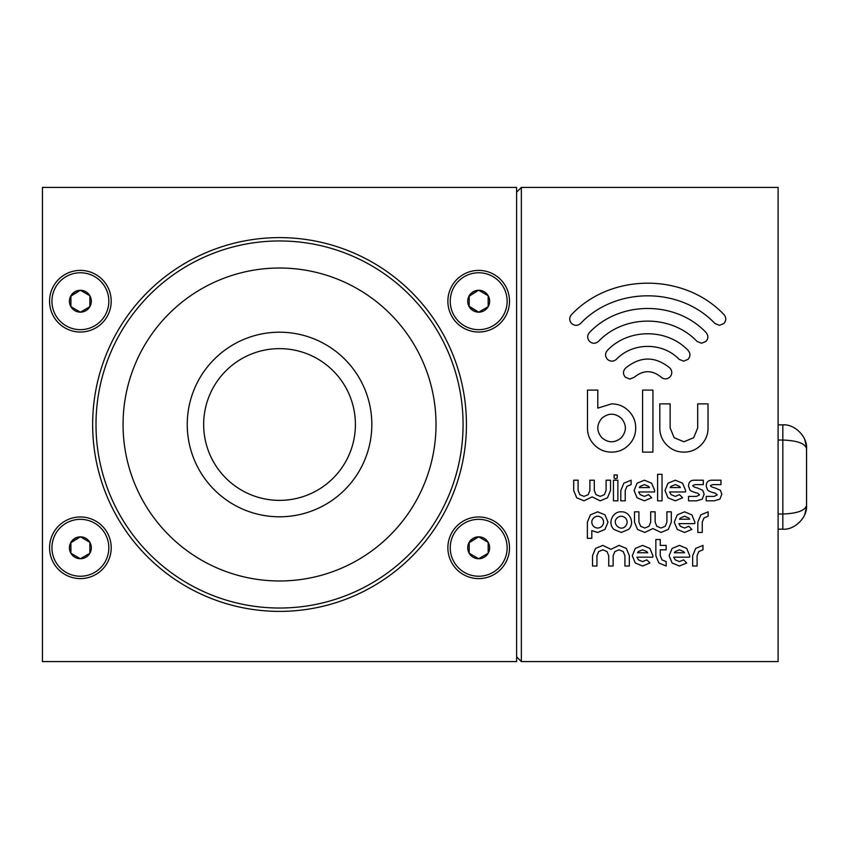 <?xml version="1.0" encoding="UTF-8"?>
<svg xmlns="http://www.w3.org/2000/svg" width="849" height="849" viewBox="0 0 849 849"><rect width="100%" height="100%" fill="white"/><g stroke="black" fill="none" stroke-linecap="round" stroke-linejoin="round"><path stroke-width="1.27" d="M371.83 424.5A92.297 92.297 0 0 1 279.533 516.797A92.297 92.297 0 0 1 187.247 424.5A92.297 92.297 0 0 1 279.533 332.203A92.297 92.297 0 0 1 371.83 424.5M203.664 424.5A75.869 75.869 0 0 0 279.533 500.369A75.869 75.869 0 0 0 355.402 424.5A75.869 75.869 0 0 0 279.533 348.631A75.869 75.869 0 0 0 203.664 424.5M436.015 424.5A156.481 156.481 0 0 0 279.533 268.019A156.481 156.481 0 0 0 123.063 424.5A156.481 156.481 0 0 0 279.533 580.981A156.481 156.481 0 0 0 436.015 424.5M49.56 301.215A30.819 30.819 0 0 0 80.379 332.033A30.819 30.819 0 0 0 111.208 301.215A30.819 30.819 0 0 0 80.379 270.396A30.819 30.819 0 0 0 49.56 301.215M447.869 301.215A30.819 30.819 0 0 0 478.687 332.033A30.819 30.819 0 0 0 509.506 301.215A30.819 30.819 0 0 0 478.687 270.396A30.819 30.819 0 0 0 447.869 301.215M447.869 547.785A30.819 30.819 0 0 0 478.687 578.604A30.819 30.819 0 0 0 509.506 547.785A30.819 30.819 0 0 0 478.687 516.967A30.819 30.819 0 0 0 447.869 547.785M49.56 547.785A30.819 30.819 0 0 0 80.379 578.604A30.819 30.819 0 0 0 111.208 547.785A30.819 30.819 0 0 0 80.379 516.967A30.819 30.819 0 0 0 49.56 547.785M516.616 187.417L42.45 187.417L42.45 661.583L516.616 661.583L516.616 187.417M489.64 301.215A10.952 10.952 0 0 0 469.2 295.739A10.952 10.952 0 0 0 478.687 312.167A10.952 10.952 0 0 0 489.64 301.215M488.175 301.215L488.175 295.739L478.687 290.262L469.2 295.739L469.2 306.691L478.687 312.167L488.175 306.691L488.175 301.215M478.687 329.667A28.452 28.452 0 0 0 507.14 301.215A28.452 28.452 0 0 0 478.687 272.762A28.452 28.452 0 0 0 450.235 301.215A28.452 28.452 0 0 0 478.687 329.667M479.027 311.976L488.175 306.691L488.175 295.739L478.687 290.262M478.348 290.464L469.2 296.131M469.2 306.298L478.687 312.167M91.331 301.215A10.952 10.952 0 0 0 70.902 295.739A10.952 10.952 0 0 0 80.379 312.167A10.952 10.952 0 0 0 91.331 301.215M89.867 301.215L89.867 295.739L80.379 290.262L70.902 295.739L70.902 306.691L80.379 312.167L89.867 306.691L89.867 301.215M80.379 329.667A28.452 28.452 0 0 0 108.831 301.215A28.452 28.452 0 0 0 80.379 272.762A28.452 28.452 0 0 0 51.938 301.215A28.452 28.452 0 0 0 80.379 329.667M71.242 306.882L80.379 312.167L89.867 306.691L89.867 295.739L80.379 290.262M80.05 290.464L70.902 296.131M91.331 547.785A10.952 10.952 0 0 0 70.902 542.309A10.952 10.952 0 0 0 80.379 558.738A10.952 10.952 0 0 0 91.331 547.785M89.867 547.785L89.867 542.309L80.379 536.833L70.902 542.309L70.902 553.261L80.379 558.738L89.867 553.261L89.867 547.785M80.379 576.238A28.452 28.452 0 0 0 108.831 547.785A28.452 28.452 0 0 0 80.379 519.333A28.452 28.452 0 0 0 51.938 547.785A28.452 28.452 0 0 0 80.379 576.238M71.242 553.452L80.379 558.738L89.867 553.261L89.867 542.309L80.379 536.833M80.05 537.024L70.902 542.702M489.64 547.785A10.952 10.952 0 0 0 469.2 542.309A10.952 10.952 0 0 0 478.687 558.738A10.952 10.952 0 0 0 489.64 547.785M488.175 547.785L488.175 542.309L478.687 536.833L469.2 542.309L469.2 553.261L478.687 558.738L488.175 553.261L488.175 547.785M478.687 576.238A28.452 28.452 0 0 0 507.14 547.785A28.452 28.452 0 0 0 478.687 519.333A28.452 28.452 0 0 0 450.235 547.785A28.452 28.452 0 0 0 478.687 576.238M469.539 553.452L478.687 558.738L488.175 553.261L488.175 542.309M487.835 542.118L478.687 536.833M478.348 537.024L469.2 542.702M778.109 514.016L782.842 514.016C797.137 513.465 805.043 510.62 806.55 505.473C807.611 517.211 794.568 530.243 782.842 529.182L782.842 440.037C797.137 440.589 805.043 443.433 806.55 448.58L806.55 505.473C807.611 517.211 794.568 530.243 782.842 529.182L778.109 529.182L778.109 661.583L778.109 187.417L778.109 424.871L782.842 424.871L778.109 424.871M806.55 500.73L806.55 477.021M782.842 424.871C794.568 423.81 807.611 436.842 806.55 448.58C807.611 436.842 794.568 423.81 782.842 424.871L782.842 440.037L778.109 440.037M534.382 661.583L778.109 661.583L521.36 661.583L516.616 656.839M778.109 187.417L521.36 187.417L516.616 192.161M521.36 187.417L521.36 661.583M611.577 452.114C604.913 452.114 599.224 449.758 594.523 445.056C589.822 440.355 587.476 434.667 587.476 427.992L587.476 390.094L597.802 390.094L597.802 408.125L611.577 403.88C618.263 403.88 623.951 406.225 628.642 410.927C633.343 415.628 635.699 421.316 635.699 427.992C635.699 434.667 633.343 440.355 628.642 445.056C623.951 449.758 618.263 452.114 611.577 452.114M688.072 359.318L683.594 361.165L679.115 359.318C662.804 342.105 632.707 342.105 616.395 359.318C613.413 361.791 610.431 361.791 607.438 359.318C604.966 356.336 604.966 353.343 607.438 350.361C628.398 328.234 667.102 328.234 688.072 350.361C690.545 353.343 690.545 356.336 688.072 359.318M705.986 341.404L701.507 343.261L697.029 341.404C671.4 314.353 624.1 314.353 598.481 341.404C595.489 343.877 592.506 343.877 589.524 341.404C587.052 338.411 587.052 335.429 589.524 332.447C619.812 300.482 675.687 300.482 705.986 332.447C708.459 335.429 708.459 338.411 705.986 341.404M723.91 323.49L719.421 325.337L714.943 323.49C679.985 286.601 615.504 286.601 580.557 323.49C577.575 325.963 574.593 325.963 571.6 323.49C569.127 320.498 569.127 317.505 571.6 314.533C611.206 272.731 684.294 272.731 723.91 314.533C726.373 317.505 726.373 320.498 723.91 323.49M642.587 452.114L642.587 390.094L652.923 390.094L652.923 452.114L642.587 452.114M683.923 452.114C677.247 452.114 671.559 449.758 666.858 445.056C662.156 440.355 659.811 434.667 659.811 427.992L659.811 403.88L670.148 403.88L670.148 427.992L674.17 437.723L683.923 441.767L693.665 437.723L697.698 427.992L697.698 403.88L708.034 403.88L708.034 427.992C708.034 434.667 705.678 440.355 700.977 445.056C696.276 449.758 690.587 452.114 683.923 452.114M634.309 377.243L629.831 379.089L625.363 377.232C622.879 374.25 622.879 371.268 625.363 368.275C640.305 356.071 655.152 355.986 669.882 368.01C672.387 370.971 672.419 373.953 669.978 376.967C667.027 379.482 664.045 379.514 661.031 377.083C652.191 369.867 643.287 369.909 634.309 377.243M600.201 500.814L592.103 496.898L583.995 500.814L576.704 497.801L573.691 490.51L573.691 480.205L578.105 480.205L578.105 490.51L579.835 494.67L583.995 496.4L588.166 494.67L589.885 490.51L589.885 480.205L594.311 480.205L594.311 490.51L596.03 494.67L600.201 496.4L604.361 494.67L606.09 490.51L606.09 480.205L610.505 480.205L610.505 490.51L607.491 497.801L600.201 500.814M613.445 500.814L613.445 480.205L617.87 480.205L617.87 500.814L613.445 500.814M617.223 478.083L615.663 478.719L614.092 478.083L614.092 474.952L617.223 474.952L617.223 478.083M631.125 484.609L626.955 486.339L625.235 490.51L625.235 500.814L620.81 500.814L620.81 490.51L623.835 483.208L631.125 480.205L631.125 484.609M654.537 491.974L638.671 491.974L640.21 494.67L644.38 496.4L648.562 494.649L651.682 497.779L644.38 500.814L637.079 497.801L634.065 490.51L637.079 483.208L644.38 480.205L651.661 483.208L654.685 490.51L654.537 491.974M657.614 500.814L657.614 474.304L662.04 474.304L662.04 500.814L657.614 500.814M702.983 549.823L698.812 551.553L697.093 555.713L697.093 566.018L692.667 566.018L692.667 555.713L695.681 548.422L702.983 545.398L702.983 549.823M689.579 557.177L673.703 557.177L675.252 559.873L679.423 561.603L683.604 559.852L686.724 562.983L679.423 566.018L672.121 563.004L669.108 555.713L672.121 548.422L679.423 545.398L686.714 548.422L689.728 555.713L689.579 557.177M666.157 566.018L658.866 563.004L655.852 555.713L655.852 539.508L660.267 539.508L660.267 545.398L666.157 545.398L666.157 549.823L660.267 549.823L660.267 555.713L661.997 559.873L666.157 561.603L666.157 566.018M652.775 557.177L636.899 557.177L638.437 559.873L642.597 561.603L646.789 559.852L649.92 562.983L642.597 566.018L635.307 563.004L632.293 555.713L635.307 548.422L642.597 545.398L649.899 548.422L652.913 555.713L652.775 557.177M628.536 529.426L621.245 532.45L613.954 529.426C607.353 523.568 612.405 511.289 621.245 511.83C630.096 511.289 635.137 523.568 628.536 529.426M604.976 529.426L597.685 532.45L591.795 530.636L591.795 538.34L587.37 538.34L587.37 522.135L590.395 514.844L597.685 511.83L604.976 514.844L607.99 522.135L604.976 529.426M619.038 549.823L614.878 551.553L613.148 555.713L613.148 566.018L608.733 566.018L608.733 555.713L607.003 551.553L602.843 549.823L598.683 551.553L596.943 555.713L596.943 566.018L592.528 566.018L592.528 555.713L595.542 548.422L602.843 545.398L610.94 549.314L619.038 545.398L626.329 548.422L629.353 555.713L629.353 566.018L624.928 566.018L624.928 555.713L623.198 551.553L619.038 549.823M661.01 532.45L652.913 528.534L644.805 532.45L637.514 529.426L634.5 522.135L634.5 511.83L638.915 511.83L638.915 522.135L640.645 526.306L644.805 528.036L648.976 526.306L650.705 522.135L650.705 511.83L655.12 511.83L655.12 522.135L656.839 526.306L661.01 528.036L665.17 526.306L666.9 522.135L666.9 511.83L671.315 511.83L671.315 522.135L668.301 529.426L661.01 532.45M694.737 523.61L678.86 523.61L680.399 526.306L684.57 528.036L688.762 526.274L691.882 529.415L684.57 532.45L677.279 529.426L674.265 522.135L677.279 514.844L684.57 511.83L691.861 514.844L694.875 522.135L694.737 523.61M708.13 516.245L703.97 517.975L702.24 522.135L702.24 532.45L697.825 532.45L697.825 522.135L700.839 514.844L708.13 511.83L708.13 516.245M707.588 490.032L706.219 486.233C706.219 482.179 708.183 480.163 712.12 480.205L720.95 480.205L720.95 484.609L712.789 484.609L710.496 485.532C710.496 486.424 712.131 487.273 715.399 488.09L720.408 490.319L721.82 494.171L719.92 499.138L714.327 500.814L706.219 500.814L706.198 496.4L714.211 496.4L717.214 494.882L715.336 493.195C711.091 492.144 708.512 491.083 707.588 490.032M689.929 490.032L688.55 486.233C688.55 482.179 690.513 480.163 694.44 480.205L703.28 480.205L703.28 484.609L695.108 484.609L692.826 485.532C692.826 486.424 694.461 487.273 697.74 488.09L702.728 490.319L704.15 494.171L702.229 499.138L696.647 500.814L688.55 500.814L688.528 496.4L696.53 496.4L699.555 494.882L697.666 493.195C693.41 492.144 690.831 491.083 689.929 490.032M685.472 491.974L669.585 491.974L671.135 494.67L675.305 496.4L679.487 494.649L682.617 497.779L675.305 500.814L668.004 497.801L664.99 490.51L668.004 483.208L675.305 480.205L682.596 483.208L685.61 490.51L685.472 491.974M621.33 437.723C626.711 431.239 626.711 424.744 621.33 418.26C614.835 412.858 608.34 412.858 601.845 418.26C596.465 424.744 596.465 431.239 601.845 437.723C608.34 443.114 614.835 443.114 621.33 437.723M649.474 487.559L648.53 486.339L644.38 484.609L640.21 486.339L639.265 487.559L649.474 487.559M684.527 552.763L683.583 551.553L679.423 549.823L675.252 551.553L674.308 552.763L684.527 552.763M647.713 552.763L646.768 551.553L642.597 549.823L638.437 551.553L637.493 552.763L647.713 552.763M625.416 526.306C627.708 523.525 627.708 520.755 625.416 517.975C622.635 515.672 619.855 515.672 617.085 517.975C611.418 523.069 620.311 531.973 625.416 526.306M601.856 526.306C604.148 523.525 604.148 520.755 601.856 517.975C599.076 515.672 596.295 515.672 593.525 517.975C591.222 520.755 591.222 523.525 593.525 526.306C596.295 528.609 599.076 528.609 601.856 526.306M689.675 519.195L688.73 517.975L684.57 516.245L680.399 517.975L679.465 519.195L689.675 519.195M680.41 487.559L679.465 486.339L675.305 484.609L671.135 486.339L670.19 487.559L680.41 487.559M466.43 424.5A186.886 186.886 0 0 1 279.533 611.386A186.886 186.886 0 0 1 92.647 424.5A186.886 186.886 0 0 1 279.533 237.614A186.886 186.886 0 0 1 466.43 424.5M96.001 424.5A183.543 183.543 0 0 0 279.533 608.033A183.543 183.543 0 0 0 463.076 424.5A183.543 183.543 0 0 0 279.533 240.957A183.543 183.543 0 0 0 96.001 424.5M804.746 514.547L806.497 507.076L804.746 514.536M806.497 446.977L804.746 439.506L806.497 446.977"/></g></svg>

